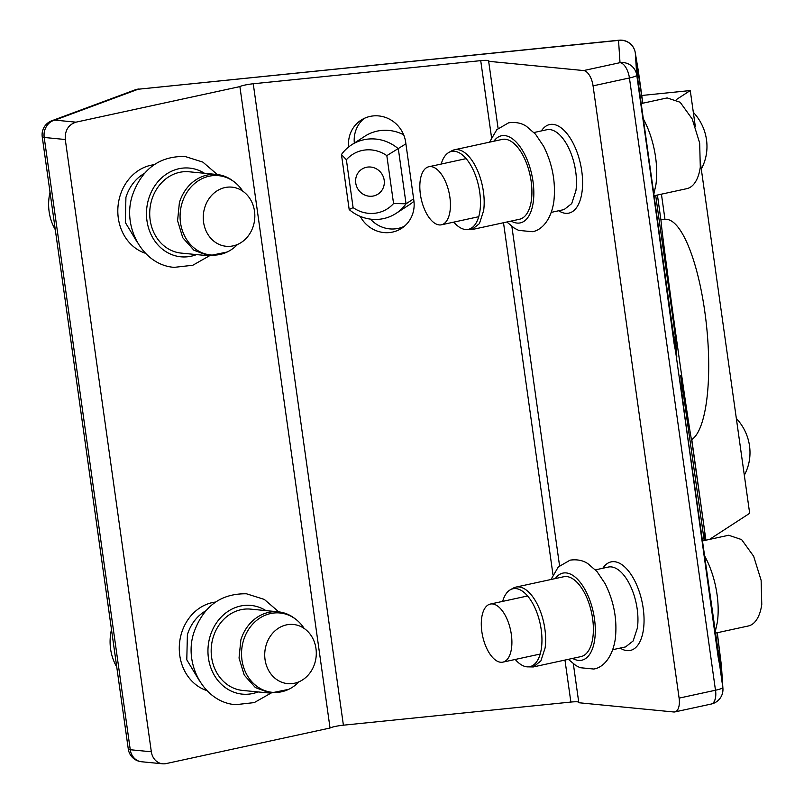 <?xml version="1.0" encoding="UTF-8"?>
<svg xmlns="http://www.w3.org/2000/svg" width="804" height="804" viewBox="0 0 804 804"><rect width="100%" height="100%" fill="white"/><g stroke="black" fill="none" stroke-linecap="round" stroke-linejoin="round"><path stroke-width="1.21" d="M162.619 763.8A14.854 12.874 95.6 0 1 151.333 751.78L65.285 139.514C64.792 130.499 68.35 124.71 75.968 122.168L239.893 86.601L330.042 728.022L166.106 763.589A14.854 12.874 95.6 0 1 162.619 763.8L141.544 761.75A14.854 12.874 -84.4 0 1 130.258 749.73A14.854 1.99 172 0 1 128.278 749.026A14.854 14.854 0 0 0 141.544 761.75M657.421 195.04L661.049 220.889C661.27 227.431 671.782 306.646 681.099 371.518C688.324 421.628 691.882 444.3 691.782 439.557L704.073 527.022L704.997 540.378M691.772 440.652L705.922 540.177M573.342 663.813L578.81 702.736L673.782 711.982A14.854 7.135 77.8 0 0 674.878 711.922L711.259 704.033A14.854 14.854 0 0 0 711.269 704.033A14.854 7.186 77.7 0 1 711.259 704.033A14.854 7.135 77.8 0 0 715.48 690.234L679.109 698.123A14.854 7.135 77.8 0 1 674.878 711.922M330.042 728.022A11.145 1.487 172 0 1 343.398 725.188L570.87 702.063A11.145 1.487 172 0 1 578.719 702.053M239.893 86.601A11.145 1.487 172 0 1 253.25 83.767L343.398 725.188M679.109 698.123L593.061 85.857A14.854 7.135 77.8 0 0 583.634 70.561L488.661 61.315A11.145 1.487 172 0 0 488.912 60.933A11.145 1.487 172 0 0 480.722 60.642L253.25 83.767M635.059 51.647A14.854 13.99 170.5 0 1 635.24 52.531A14.854 13.99 170.5 0 1 635.301 52.933A14.854 14.723 176.2 0 0 618.537 40.401L138.157 89.234L619.08 40.2A14.854 4.06 -95.8 0 0 618.537 40.401L620.015 62.672A14.854 7.135 77.8 0 1 629.431 77.968L715.48 690.234A14.854 1.99 172 0 0 722.816 687.47L721.349 665.199A14.854 14.723 -3.8 0 1 721.459 666.265A14.854 14.854 0 0 0 721.379 665.4A14.854 12.171 172.9 0 0 721.349 665.199L717.339 633.11A14.854 1.99 172 0 1 717.339 633.11L717.339 633.09A14.854 1.759 172 0 1 717.339 633.11L717.339 633.09A14.854 1.99 172 0 0 717.329 633.07M488.661 61.315L498.088 128.399M511.877 226.477L559.554 565.725M360.262 216.387A29.708 28.301 -123 0 0 401.618 228.316A29.708 28.301 -123 0 0 413.859 200.508L405.668 142.197A29.708 28.301 -123 0 0 361.046 120.178A29.708 28.301 -123 0 0 348.665 146.941M681.963 393.558L684.857 416.814L681.963 393.558L680.747 375.287A3.718 3.678 -3.8 0 1 680.777 375.548L680.777 375.538M720.464 669.27L719.68 652.255L717.54 649.421M715.339 633.763L715.269 633.16L748.313 625.984A46.421 22.311 77.8 0 0 761.77 604.427L761.127 580.307L753.66 556.288L741.62 539.595L728.635 535.253L702.304 540.971M676.626 357.036L674.114 343.74L637.914 80.129L676.415 355.84M637.914 80.129L636.708 61.858A3.718 3.678 -3.8 0 1 636.728 62.129L637.934 80.4M676.837 357.107L675.631 338.836L673.501 336.002M671.3 320.344L671.049 318.454L672.878 317.761L655.682 195.412M370.453 219.12A29.708 28.301 -123 0 0 404.342 226.286M364.001 118.51A29.708 28.301 -123 0 0 354.333 143.072M661.431 194.166L664.978 219.412L660.898 219.824M664.978 219.412A111.404 30.421 -95.8 0 1 665.149 219.391A111.404 30.421 -95.8 0 1 705.822 319.429A111.404 30.421 -95.8 0 1 691.782 439.557M695.289 126.328L690.264 90.55L641.783 95.475M709.51 539.404L749.67 513.304L700.626 164.328M690.264 90.55L676.325 99.606M693.319 112.319A48.28 45.989 57 0 1 706.495 139.735A48.28 45.989 57 0 1 701.289 169.031M736.343 418.452A48.28 45.989 57 0 1 749.519 445.868A48.28 45.989 57 0 1 744.313 475.164M384.181 180.186A14.854 14.15 -123 0 0 361.87 169.172A14.854 14.15 -123 0 0 355.75 183.071A14.854 14.15 -123 0 0 378.061 194.086A14.854 14.15 -123 0 0 384.181 180.186A14.854 14.15 -123 0 0 361.87 169.172A14.854 14.15 -123 0 0 355.75 183.071A14.854 14.15 -123 0 0 378.061 194.086A14.854 14.15 -123 0 0 384.181 180.186M393.558 203.512L386.824 155.634A32.271 30.743 -123 0 0 346.373 159.745L353.107 207.623A32.271 30.743 -123 0 0 393.558 203.512L406.05 203.794A40.853 38.914 57 0 1 396.01 213.422A40.853 38.914 57 0 1 349.187 209.573L353.107 207.623M403.658 134.811A40.853 38.914 -123 0 0 364.745 136.298L351.499 144.911A40.853 38.914 57 0 1 398.322 148.76L406.05 203.794L413.628 198.869M396.01 213.422L409.266 204.809A40.853 38.914 -123 0 0 413.949 201.201M346.373 159.745L341.449 154.539L349.187 209.573M386.824 155.634L405.899 143.836M341.449 154.539A40.853 38.914 57 0 1 351.499 144.911M266.204 644.919A29.708 25.748 -84.4 0 1 293.39 624.477A29.708 25.748 -84.4 0 1 314.816 663.179A29.708 25.748 -84.4 0 1 287.631 683.621A29.708 25.748 -84.4 0 1 266.204 644.919M116.751 666.998A46.421 40.23 -84.4 0 1 111.485 629.552M199.06 680.164L186.789 659.813L187.392 634.708A40.853 35.406 -84.4 0 1 205.814 610.789M206.96 690.626A45.305 39.265 -84.4 0 1 181.533 633.12A45.305 39.265 -84.4 0 1 215.593 602.045M298.987 681.802A39.858 34.542 -84.4 0 1 288.716 689.319L270.325 693.128L242.667 690.435A40.853 35.406 -84.4 0 1 213.211 637.22A40.853 35.406 -84.4 0 1 250.587 609.12L278.244 611.814A40.853 35.406 -84.4 0 1 294.194 618.085L295.55 619.1A39.858 34.542 -84.4 0 1 304.173 628.457M270.325 693.128L255.401 687.591L244.225 675.069L239.039 658.044L240.858 639.914A40.853 35.406 -84.4 0 1 278.244 611.814M288.716 689.319A39.858 34.542 -84.4 0 1 252.064 682.003A39.858 34.542 -84.4 0 1 243.522 640.406A39.858 34.542 -84.4 0 1 295.55 619.1M204.739 207.593A29.708 25.748 -84.4 0 1 231.924 187.151A29.708 25.748 -84.4 0 1 253.36 225.844A29.708 25.748 -84.4 0 1 226.165 246.285A29.708 25.748 -84.4 0 1 204.739 207.593M55.285 229.663A46.421 40.23 -84.4 0 1 50.019 192.216M137.595 242.828L125.323 222.477L125.926 197.382A40.853 35.406 -84.4 0 1 144.348 173.453M145.504 253.29A45.305 39.265 -84.4 0 1 120.067 195.794A45.305 39.265 -84.4 0 1 154.127 164.709M237.522 244.466A39.858 34.542 -84.4 0 1 227.251 251.984L208.869 255.793L181.212 253.099A40.853 35.406 -84.4 0 1 151.745 199.894A40.853 35.406 -84.4 0 1 189.131 171.785L216.778 174.478A40.853 35.406 -84.4 0 1 232.728 180.749L234.095 181.774A39.858 34.542 -84.4 0 1 242.718 191.131M208.869 255.793L193.935 250.255L182.769 237.733L177.573 220.718L179.403 202.588A40.853 35.406 -84.4 0 1 216.778 174.478M227.251 251.984A39.858 34.542 -84.4 0 1 190.598 244.667A39.858 34.542 -84.4 0 1 182.056 203.07A39.858 34.542 -84.4 0 1 234.095 181.774M481.686 617.864A29.708 14.281 77.8 0 1 490.299 604.065A29.708 14.281 77.8 0 1 506.319 617.522A29.708 14.281 77.8 0 1 511.505 648.336A29.708 14.281 77.8 0 1 502.892 662.134A29.708 14.281 77.8 0 1 486.872 648.677A29.708 14.281 77.8 0 1 481.686 617.864M704.324 555.383A59.416 28.552 77.8 0 1 717.369 622.145L715.138 632.276M595.452 569.855L608.236 567.081A40.853 19.628 77.8 0 1 630.266 585.583A40.853 19.628 77.8 0 1 637.401 627.954L633.16 640.949L625.562 646.918L612.769 649.692M602.849 568.247A45.305 21.768 77.8 0 1 631.17 574.659A45.305 21.768 77.8 0 1 643.451 629.411A45.305 21.768 77.8 0 1 620.175 648.084M502.641 601.392A39.858 19.155 77.8 0 1 510.309 589.784L513.213 588.146A40.853 19.628 77.8 0 1 515.937 587.101L563.684 576.749A40.853 19.628 77.8 0 1 585.704 595.251A40.853 19.628 77.8 0 1 592.839 637.622A40.853 19.628 77.8 0 1 581.001 656.587L533.263 666.948L527.032 666.838A39.858 19.155 77.8 0 1 515.243 659.451M515.937 587.101A40.853 19.628 77.8 0 1 537.966 605.613A40.853 19.628 77.8 0 1 545.102 647.974L540.861 660.968L533.263 666.948M510.309 589.784A39.858 19.155 77.8 0 1 533.253 604.437A39.858 19.155 77.8 0 1 541.424 648.155A39.858 19.155 77.8 0 1 527.032 666.838M420.221 180.528A29.708 14.281 77.8 0 1 428.833 166.74A29.708 14.281 77.8 0 1 444.853 180.196A29.708 14.281 77.8 0 1 450.039 211.01A29.708 14.281 77.8 0 1 441.436 224.798A29.708 14.281 77.8 0 1 425.416 211.341A29.708 14.281 77.8 0 1 420.221 180.528M642.868 118.047A59.416 28.552 77.8 0 1 655.903 184.809L653.672 194.95M640.034 97.766L640.858 103.636L667.169 97.927L680.154 102.259L692.194 118.952L699.661 142.981L700.304 167.101A46.421 22.311 77.8 0 1 686.857 188.649L653.793 195.824L671.028 318.454M533.987 132.519L546.77 129.745A40.853 19.628 77.8 0 1 568.8 148.258A40.853 19.628 77.8 0 1 575.935 190.618L571.694 203.613L564.096 209.583L551.313 212.356M541.394 130.911A45.305 21.768 77.8 0 1 569.704 137.333A45.305 21.768 77.8 0 1 581.995 192.076A45.305 21.768 77.8 0 1 558.71 210.759M441.185 164.056A39.858 19.155 77.8 0 1 448.853 152.448L451.758 150.81A40.853 19.628 77.8 0 1 454.481 149.775L502.219 139.414A40.853 19.628 77.8 0 1 524.238 157.916A40.853 19.628 77.8 0 1 531.374 200.286A40.853 19.628 77.8 0 1 519.545 219.251L471.797 229.612L465.566 229.502A39.858 19.155 77.8 0 1 453.778 222.125M454.481 149.775A40.853 19.628 77.8 0 1 476.501 168.277A40.853 19.628 77.8 0 1 483.636 210.648L479.405 223.643L471.797 229.612M448.853 152.448A39.858 19.155 77.8 0 1 471.787 167.111A39.858 19.155 77.8 0 1 479.958 210.829A39.858 19.155 77.8 0 1 465.566 229.502M138.72 89.033A14.854 14.854 0 0 0 135.042 89.887A14.854 12.562 -110.4 0 1 138.157 89.234L54.893 120.118A14.854 12.874 -84.4 0 0 44.21 137.464L130.258 749.73L151.333 751.78M65.285 139.514L44.18 137.454A14.854 1.99 172 0 1 42.23 136.77L128.278 749.026M75.968 122.168L54.893 120.118A14.854 12.562 -110.4 0 0 51.778 120.771A14.854 14.854 0 0 0 42.23 136.77M583.634 70.561L620.015 62.672A14.854 14.723 176.2 0 1 636.768 75.204L722.816 687.47A14.854 14.723 -3.8 0 1 722.927 688.536L721.459 666.265M44.18 137.454A14.854 12.904 -84.3 0 1 54.893 120.118M593.061 85.857L629.431 77.968A14.854 1.99 172 0 0 636.768 75.204L635.301 52.933L642.858 103.193L638.426 71.616A14.854 1.99 -8 0 0 638.426 71.596A14.854 1.99 -8 0 0 638.416 71.576M704.073 527.022L704.957 540.389M704.193 540.559L680.747 375.287M719.68 652.255L717.148 632.748M720.675 670.456L718.163 657.159L684.847 416.804L720.886 670.526M642.728 103.224L636.708 61.858M675.631 338.836L672.878 317.761M480.722 60.642L491.515 137.434M503.505 222.738L552.981 574.759M564.961 660.064L570.87 702.063M717.389 633.522A14.854 12.171 172.9 0 0 717.369 633.311A14.854 12.171 172.9 0 0 717.339 633.11A14.854 14.854 0 0 1 717.369 633.311L721.379 665.4A14.854 12.171 172.9 0 1 721.389 665.541M619.06 40.2A14.854 14.854 0 0 1 635.24 52.531L638.366 71.214A14.854 13.99 170.5 0 1 638.426 71.616A14.854 14.854 0 0 0 638.376 71.265A14.854 13.738 170.7 0 1 638.376 71.265A14.854 13.738 170.7 0 1 638.426 71.616M683.129 390.643L681.289 391.337M702.314 540.961L684.083 411.186M639.079 77.224L637.24 77.918M715.53 690.224A14.854 7.186 77.7 0 1 711.269 704.033A14.854 14.854 0 0 0 722.927 688.536M636.768 75.204A14.854 14.723 177.8 0 0 620.015 62.672M258.034 691.932A44.562 38.622 -84.4 0 1 218.718 681.47A44.562 38.622 -84.4 0 1 210.166 636.085A44.562 38.622 -84.4 0 1 265.953 610.618M196.568 254.597A44.562 38.622 -84.4 0 1 157.252 244.145A44.562 38.622 -84.4 0 1 148.7 198.749A44.562 38.622 -84.4 0 1 204.487 173.282M555.313 578.558A44.562 21.417 77.8 0 1 582.99 586.237A44.562 21.417 77.8 0 1 594.709 639.522A44.562 21.417 77.8 0 1 572.639 658.406M493.857 141.223A44.562 21.417 77.8 0 1 521.525 148.901A44.562 21.417 77.8 0 1 533.243 202.196A44.562 21.417 77.8 0 1 511.173 221.07M135.042 89.887L51.778 120.771M681.983 393.819L680.777 375.548M270.847 693.179L254.255 702.595L235.703 704.676C204.316 702.616 183.111 664.215 193.975 632.296C203.452 606.206 220.959 593.372 246.496 593.794L264.305 599.422L278.767 611.864M209.382 255.843L192.789 265.26L174.237 267.35C142.851 265.29 121.645 226.889 132.519 194.96C141.996 168.87 159.504 156.036 185.031 156.468L202.839 162.096L217.301 174.538M490.299 604.065L527.595 595.975M502.892 662.134L540.198 654.044M568.327 659.34L575.915 665.561L580.136 667.702L593.704 669.029C601.352 668.124 612.145 659.571 615.291 638.989C617.412 619.974 614.025 601.543 605.141 583.674L597 571.554L587.865 563.624C586.789 563.041 581.041 558.579 570.076 560.157L558.277 566.991L551.011 579.493M428.833 166.74L466.129 158.639M441.436 224.798L478.732 216.708M506.872 222.004L514.459 228.235L518.67 230.376L532.238 231.703C539.886 230.788 550.69 222.236 553.825 201.663C555.946 182.649 552.559 164.207 543.675 146.348L535.534 134.218L526.399 126.288C525.334 125.715 519.575 121.253 508.61 122.821L496.822 129.655L489.546 142.157"/></g></svg>
